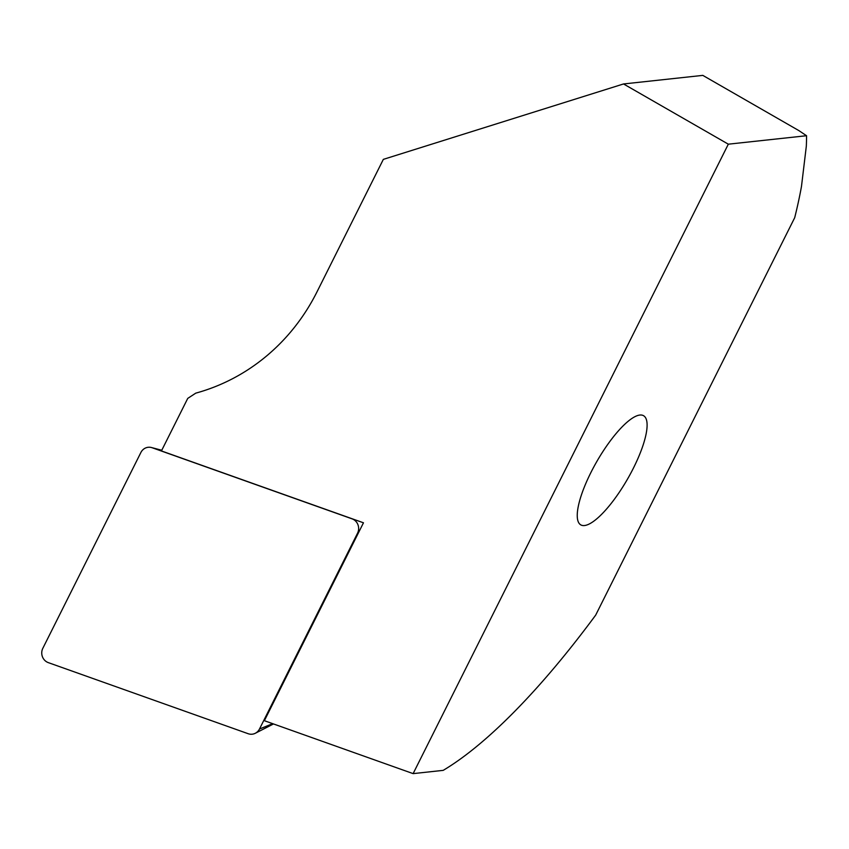 <?xml version="1.0" encoding="UTF-8"?>
<svg xmlns="http://www.w3.org/2000/svg" width="849" height="849" viewBox="0 0 849 849"><rect width="100%" height="100%" fill="white"/><g stroke="black" fill="none" stroke-linecap="round" stroke-linejoin="round"><path stroke-width="1.27" d="M623.527 83.955L702.802 75.381L798.771 130.544L806.55 135.723A407.488 114.445 119.9 0 1 806.317 146.23L801.477 186.44A407.488 114.445 119.9 0 1 794.706 217.684L595.68 615.122A407.488 114.445 119.9 0 1 443.21 770.361L413.123 773.619L728.325 144.181L623.527 83.955L383.345 159.368L316.942 291.971A206.53 194.198 83.8 0 1 195.769 393.14L187.746 398.393L161.427 450.936L363.468 522.793L264.368 720.705L413.123 773.619M806.55 135.723L728.325 144.181M633.481 467.99A62.964 17.68 119.9 0 0 643.553 415.702A62.964 17.68 119.9 0 0 639.849 415.044A62.964 17.68 119.9 0 0 593.759 467.024A62.964 17.68 119.9 0 0 580.801 524.884A62.964 17.68 119.9 0 0 633.481 467.99M48.329 662.634A10.071 9.477 83.8 0 1 42.843 648.275L140.892 452.475A10.071 9.477 -96.2 0 1 151.451 447.529A10.071 9.477 -96.2 0 1 152.183 447.752L352.07 518.845A10.071 9.477 -96.2 0 1 357.546 533.204L259.497 729.004A10.071 9.477 -96.2 0 1 255.326 733.26A10.071 9.477 -96.2 0 1 248.205 733.727L48.329 662.634M161.766 450.267L152.183 447.752M353.216 519.142L352.07 518.845M358.437 532.843L357.546 533.204M272.709 723.677L259.497 729.004M161.777 450.257L151.451 447.529M273.484 723.953L255.326 733.26"/></g></svg>
